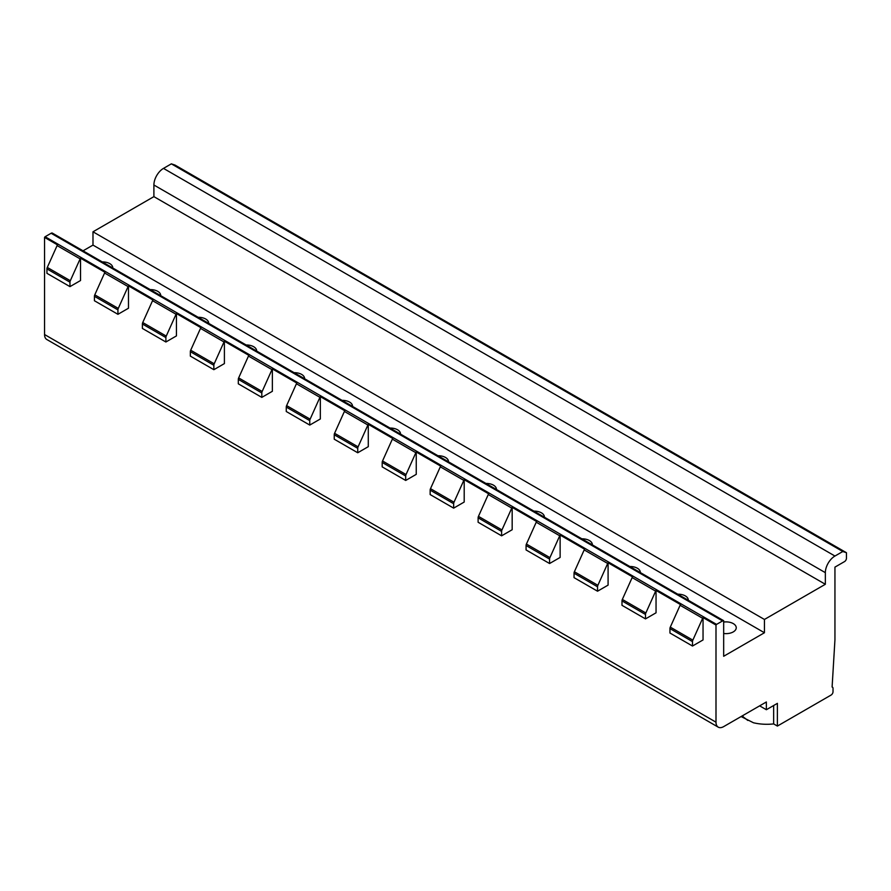 <?xml version="1.0" encoding="UTF-8"?>
<svg xmlns="http://www.w3.org/2000/svg" width="891" height="891" viewBox="0 0 891 891"><rect width="100%" height="100%" fill="white"/><g stroke="black" fill="none" stroke-linecap="round" stroke-linejoin="round"><path stroke-width="1.34" d="M718.246 727.156L46.8 339.493A10.848 6.27 120 0 1 44.55 334.526L44.55 237.407L57.503 244.88A2.718 1.57 120 0 0 57.102 245.593L47.29 267.434A2.718 1.57 120 0 0 46.945 268.904L46.945 273.337L69.966 286.624L80.524 280.531L80.524 258.178L104.982 272.29A2.718 1.57 120 0 0 104.581 273.002L94.78 294.843A2.718 1.57 120 0 0 94.424 296.313L94.424 300.746L117.935 314.311L128.482 308.219L128.482 285.866L152.94 299.989A2.718 1.57 120 0 0 152.55 300.69L142.738 322.531A2.718 1.57 120 0 0 142.393 324.001L142.393 328.434L165.893 341.999L176.44 335.907L176.44 313.554L200.898 327.676A2.718 1.57 120 0 0 200.508 328.378L190.696 350.219A2.718 1.57 120 0 0 190.351 351.689L190.351 356.122L213.851 369.687L224.398 363.595L224.398 341.242L248.856 355.364A2.718 1.57 120 0 0 248.466 356.066L238.654 377.907A2.718 1.57 120 0 0 238.309 379.388L238.309 383.809L261.809 397.386L272.368 391.294L272.368 368.93L296.826 383.052A2.718 1.57 120 0 0 296.425 383.765L286.624 405.605A2.718 1.57 120 0 0 286.267 407.076L286.267 411.508L309.767 425.074L320.326 418.982L320.326 396.618L344.784 410.74A2.718 1.57 120 0 0 344.394 411.453L334.582 433.293A2.718 1.57 120 0 0 334.236 434.763L334.236 439.196L357.736 452.762L368.284 446.669L368.284 424.316L392.742 438.439A2.718 1.57 120 0 0 392.352 439.14L382.54 460.981A2.718 1.57 120 0 0 382.194 462.451L382.194 466.884L405.695 480.449L416.242 474.357L416.242 452.004L440.7 466.127A2.718 1.57 120 0 0 440.31 466.828L430.498 488.669A2.718 1.57 120 0 0 430.153 490.139L430.153 494.572L453.653 508.137L464.2 502.045L464.2 479.692L488.669 493.814A2.718 1.57 120 0 0 488.268 494.516L478.456 516.357A2.718 1.57 120 0 0 478.111 517.827L478.111 522.26L501.611 535.825L512.169 529.733L512.169 507.38L536.627 521.502A2.718 1.57 120 0 0 536.226 522.215L526.425 544.056A2.718 1.57 120 0 0 526.069 545.526L526.069 549.947L549.569 563.524L560.127 557.432L560.127 535.068L584.585 549.19A2.718 1.57 120 0 0 584.195 549.903L574.383 571.744A2.718 1.57 120 0 0 574.038 573.214L574.038 577.646L597.538 591.212L608.085 585.12L608.085 562.756L632.543 576.878A2.718 1.57 120 0 0 632.153 577.591L622.341 599.431A2.718 1.57 120 0 0 621.996 600.902L621.996 605.334L645.496 618.9L656.043 612.808L656.043 590.455L680.501 604.577A2.718 1.57 120 0 0 680.111 605.279L670.299 627.119A2.718 1.57 120 0 0 669.954 628.589L669.954 633.022L692.496 646.031L703.044 639.938L703.044 617.586L715.996 625.059L715.996 722.178A10.848 6.27 120 0 0 718.246 727.156A10.848 6.27 120 0 0 723.67 726.611L766.36 701.974L766.36 709.726L759.644 705.85M741.1 716.553L753.463 722.768A35.272 20.359 0 0 0 773.644 723.904L777.386 726.065L831.103 695.047A2.718 1.57 120 0 0 833.018 691.728L833.018 688.398A2.718 1.57 120 0 0 832.461 687.161A2.718 1.57 120 0 0 832.105 687.039L834.945 639.783L834.945 567.121L844.534 561.586A2.718 1.57 120 0 0 846.45 558.256L846.45 552.721L175.004 165.069L171.35 163.844L163.487 168.388A13.565 7.83 120 0 0 153.898 185.005L153.898 196.633L92.987 231.794L92.987 245.092L83.041 250.828M92.987 245.092L764.433 632.744L723.67 656.277L723.67 620.693L52.224 233.03A2.718 1.57 120 0 0 51.121 233.264L45.107 236.728A2.718 1.57 120 0 0 44.55 237.407M128.482 285.866A2.718 1.57 120 0 0 128.081 286.568L118.28 308.409A2.718 1.57 120 0 0 117.935 309.879L117.935 314.311M176.44 313.554A2.718 1.57 120 0 0 176.05 314.256L166.238 336.096A2.718 1.57 120 0 0 165.893 337.566L165.893 341.999M224.398 341.242A2.718 1.57 120 0 0 224.009 341.955L214.196 363.795A2.718 1.57 120 0 0 213.851 365.265L213.851 369.687M272.368 368.93A2.718 1.57 120 0 0 271.967 369.642L262.154 391.483A2.718 1.57 120 0 0 261.809 392.953L261.809 397.386M320.326 396.618A2.718 1.57 120 0 0 319.925 397.33L310.124 419.171A2.718 1.57 120 0 0 309.767 420.641L309.767 425.074M368.284 424.316A2.718 1.57 120 0 0 367.894 425.018L358.082 446.859A2.718 1.57 120 0 0 357.736 448.329L357.736 452.762M416.242 452.004A2.718 1.57 120 0 0 415.852 452.706L406.04 474.547A2.718 1.57 120 0 0 405.695 476.017L405.695 480.449M464.2 479.692A2.718 1.57 120 0 0 463.81 480.394L453.998 502.234A2.718 1.57 120 0 0 453.653 503.705L453.653 508.137M512.169 507.38A2.718 1.57 120 0 0 511.768 508.093L501.956 529.933A2.718 1.57 120 0 0 501.611 531.404L501.611 535.825M560.127 535.068A2.718 1.57 120 0 0 559.726 535.781L549.925 557.621A2.718 1.57 120 0 0 549.569 559.091L549.569 563.524M608.085 562.756A2.718 1.57 120 0 0 607.695 563.468L597.883 585.309A2.718 1.57 120 0 0 597.538 586.779L597.538 591.212M656.043 590.455A2.718 1.57 120 0 0 655.653 591.156L645.841 612.997A2.718 1.57 120 0 0 645.496 614.467L645.496 618.9M80.524 258.178A2.718 1.57 120 0 0 80.123 258.88L70.311 280.721A2.718 1.57 120 0 0 69.966 282.191L69.966 286.624M703.044 617.586A2.718 1.57 120 0 0 702.654 618.298L692.842 640.139A2.718 1.57 120 0 0 692.496 641.609L692.496 646.031M45.107 236.728L716.564 624.391A2.718 1.57 120 0 0 715.996 625.059M723.67 620.693A2.718 1.57 120 0 0 722.568 620.927L716.564 624.391M102.265 261.921A10.169 5.869 180 0 1 112.756 267.79A10.169 5.869 180 0 1 112.756 267.979M150.223 289.608A10.169 5.869 180 0 1 160.714 295.478A10.169 5.869 180 0 1 160.714 295.667M198.181 317.296A10.169 5.869 180 0 1 208.672 323.177A10.169 5.869 180 0 1 208.672 323.355M246.139 344.995A10.169 5.869 180 0 1 256.641 350.865A10.169 5.869 180 0 1 256.63 351.043M294.108 372.683A10.169 5.869 180 0 1 304.599 378.552A10.169 5.869 180 0 1 304.588 378.742M342.066 400.371A10.169 5.869 180 0 1 352.558 406.24A10.169 5.869 180 0 1 352.558 406.43M390.024 428.059A10.169 5.869 180 0 1 400.516 433.928A10.169 5.869 180 0 1 400.516 434.117M437.982 455.746A10.169 5.869 180 0 1 448.485 461.616A10.169 5.869 180 0 1 448.474 461.805M485.94 483.445A10.169 5.869 180 0 1 496.443 489.315A10.169 5.869 180 0 1 496.432 489.493M533.909 511.133A10.169 5.869 180 0 1 544.401 517.003A10.169 5.869 180 0 1 544.401 517.181M581.868 538.821A10.169 5.869 180 0 1 592.359 544.691A10.169 5.869 180 0 1 592.359 544.88M629.826 566.509A10.169 5.869 180 0 1 640.317 572.378A10.169 5.869 180 0 1 640.317 572.568M677.784 594.197A10.169 5.869 180 0 1 688.286 600.066A10.169 5.869 180 0 1 688.275 600.256M723.67 622.052A10.169 5.869 180 0 1 736.244 627.765A10.169 5.869 180 0 1 733.26 631.908A10.169 5.869 180 0 1 723.67 633.468M92.987 231.794L764.433 619.457L764.433 632.744M153.898 196.633L825.344 584.284L764.433 619.457M171.35 163.844L842.797 551.507L834.945 556.04A13.565 7.83 120 0 0 825.344 572.657L825.344 584.284M846.45 552.721L842.797 551.507M777.386 726.065L777.386 703.355L766.36 709.726M773.644 723.904L773.644 705.516M747.839 720.44L742.994 716.732L742.994 715.451M742.337 715.841L741.735 716.186M44.55 334.526L715.996 722.178M94.424 296.313L117.935 309.879M142.393 324.001L165.893 337.566M190.351 351.689L213.851 365.265M238.309 379.388L261.809 392.953M286.267 407.076L309.767 420.641M334.236 434.763L357.736 448.329M382.194 462.451L405.695 476.017M430.153 490.139L453.653 503.705M478.111 517.827L501.611 531.404M526.069 545.526L549.569 559.091M574.038 573.214L597.538 586.779M621.996 600.902L645.496 614.467M46.945 268.904L69.966 282.191M669.954 628.589L692.496 641.609M94.78 294.843L118.28 308.409M104.581 273.002L128.081 286.568M142.738 322.531L166.238 336.096M152.55 300.69L176.05 314.256M190.696 350.219L214.196 363.795M200.508 328.378L224.009 341.955M238.654 377.907L262.154 391.483M248.466 356.066L271.967 369.642M286.624 405.605L310.124 419.171M296.425 383.765L319.925 397.33M334.582 433.293L358.082 446.859M344.394 411.453L367.894 425.018M382.54 460.981L406.04 474.547M392.352 439.14L415.852 452.706M430.498 488.669L453.998 502.234M440.31 466.828L463.81 480.394M478.456 516.357L501.956 529.933M488.268 494.516L511.768 508.093M526.425 544.056L549.925 557.621M536.226 522.215L559.726 535.781M574.383 571.744L597.883 585.309M584.195 549.903L607.695 563.468M622.341 599.431L645.841 612.997M632.153 577.591L655.653 591.156M57.102 245.593L80.123 258.88M47.29 267.434L70.311 280.721M670.299 627.119L692.842 640.139M680.111 605.279L702.654 618.298M51.121 233.264L722.568 620.927M153.898 185.005L825.344 572.657M163.487 168.388L834.945 556.04M742.337 716.353L742.994 716.732"/></g></svg>
